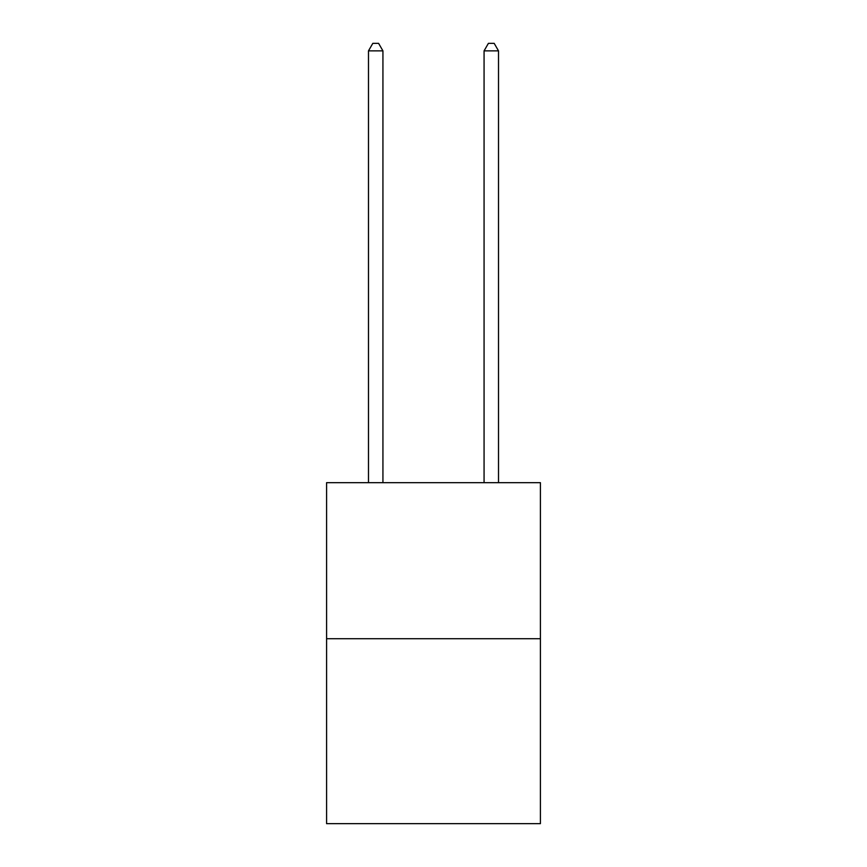 <?xml version="1.0" encoding="UTF-8"?>
<svg xmlns="http://www.w3.org/2000/svg" width="867" height="867" viewBox="0 0 867 867"><rect width="100%" height="100%" fill="white"/><g stroke="black" fill="none" stroke-linecap="round" stroke-linejoin="round"><path stroke-width="1.3" d="M540.412 638.719L540.412 482.681L326.588 482.681L326.588 823.65L540.412 823.65L540.412 638.719L326.588 638.719M382.932 482.681L382.932 50.86L368.486 50.86L368.486 482.681M368.486 50.86L372.821 43.35L378.597 43.35L382.932 50.86M498.514 482.681L498.514 50.86L484.068 50.86L484.068 482.681M484.068 50.86L488.403 43.35L494.179 43.35L498.514 50.86"/></g></svg>
